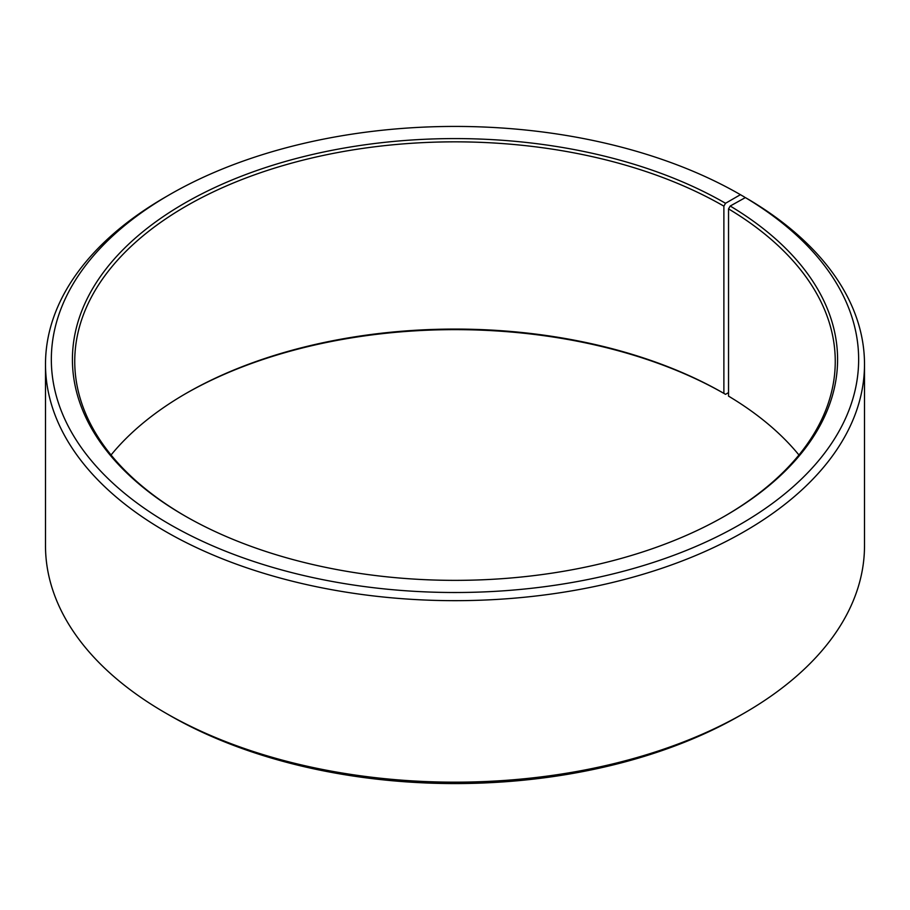 <?xml version="1.0" encoding="UTF-8"?>
<svg xmlns="http://www.w3.org/2000/svg" width="910" height="910" viewBox="0 0 910 910"><rect width="100%" height="100%" fill="white"/><g stroke="black" fill="none" stroke-linecap="round" stroke-linejoin="round"><path stroke-width="1.36" d="M798.946 455A380.255 219.537 -0 0 0 728.535 396.123L728.535 208.879A380.255 219.537 -0 0 1 835.255 361.384A380.255 219.537 -0 0 1 724.701 516.141M744.562 198.027L744.562 197.072L740.421 194.683L725.532 203.283A382.587 220.891 -0 0 0 184.468 203.283A382.587 220.891 -0 0 0 184.468 515.663A382.587 220.891 -0 0 0 725.532 515.663A382.587 220.891 -0 0 0 730.207 206.024L728.535 208.879M740.421 194.683A403.653 233.04 -0 0 0 169.567 194.683A403.653 233.04 -0 0 0 169.579 524.262A403.653 233.04 -0 0 0 737.919 525.684A403.653 233.04 -0 0 0 745.358 197.584L730.207 206.024M169.567 194.683L165.438 197.072A409.5 236.418 -0 0 0 45.5 364.25A409.5 236.418 -0 0 0 165.438 531.417A409.5 236.418 -0 0 0 611.713 582.673A409.5 236.418 -0 0 0 864.5 364.25A409.5 236.418 -0 0 0 749.567 200.018L745.358 197.584M45.5 364.25L45.5 545.75A409.5 236.418 -0 0 0 165.438 712.928L169.579 715.317A403.653 233.04 -0 0 0 740.433 715.317L744.562 712.928A409.5 236.418 -0 0 0 864.5 545.75L864.5 364.25M744.562 712.928A409.5 236.418 -0 0 1 165.438 712.928L169.567 715.317A403.653 233.04 -0 0 0 169.579 715.317M725.532 203.283L723.882 206.149L723.882 393.382A380.255 219.537 -0 0 0 186.118 393.382A380.255 219.537 -0 0 0 111.054 455M723.882 393.382L725.532 394.337A382.587 220.891 -0 0 0 185.299 393.859M725.532 394.337L728.535 392.608M723.882 206.149A380.255 219.537 -0 0 0 309.48 158.556A380.255 219.537 -0 0 0 74.745 361.384A380.255 219.537 -0 0 0 185.299 516.141"/></g></svg>
